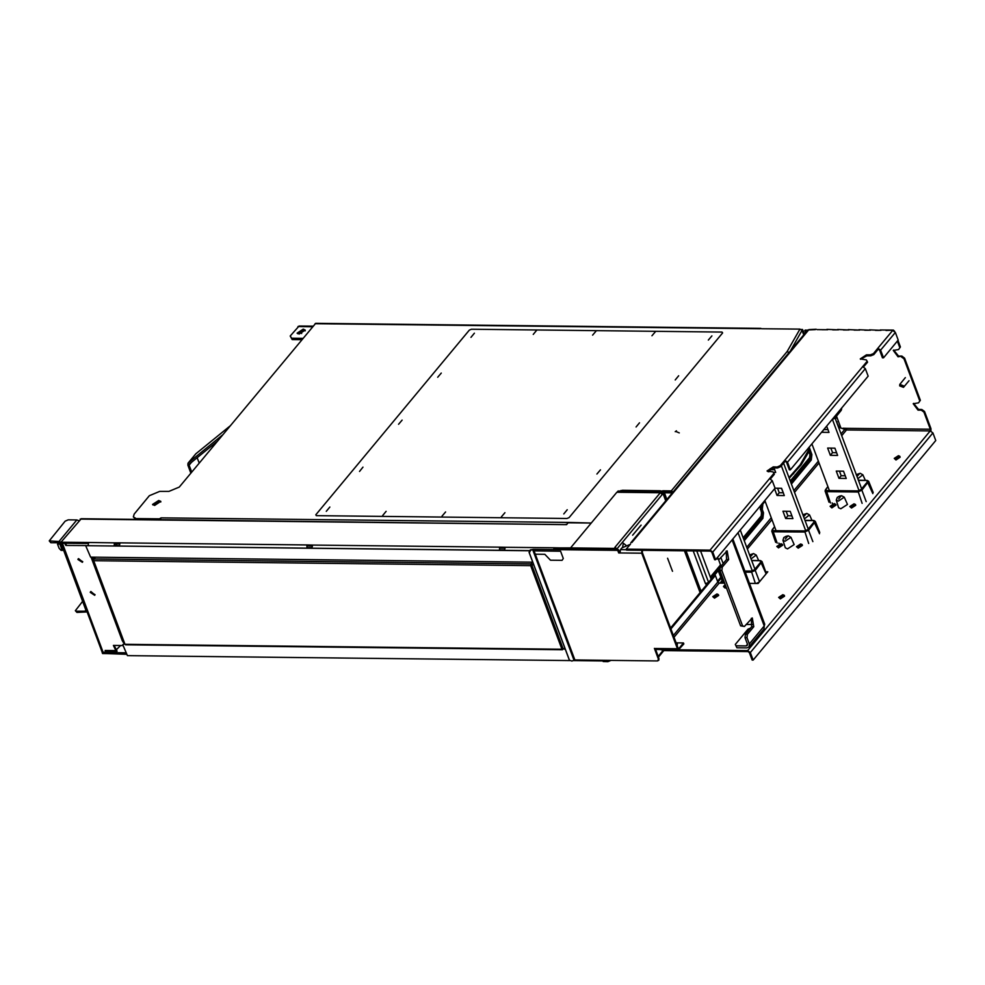 <?xml version="1.0" encoding="UTF-8"?>
<svg xmlns="http://www.w3.org/2000/svg" width="985" height="985" viewBox="0 0 985 985"><rect width="100%" height="100%" fill="white"/><g stroke="black" fill="none" stroke-linecap="round" stroke-linejoin="round"><path stroke-width="1.48" d="M135.733 519.354L133.32 516.879L137.358 519.378M160.001 519.637L160.555 518.972M619.737 490.973L618.087 490.961L618.445 491.958L621.215 490.567L661.809 491.022L661.255 491.687L620.649 491.232M663.176 491.798L671.622 491.86L672.447 492.759M159.114 501.476L160.85 501.968L159.114 501.476L152.921 504.936L159.114 501.476M801.95 330.123L803.76 334.851L802.086 330.394L799.918 329.064L761.491 328.694M673.087 491.995L671.253 490.875L662.831 490.776L662.277 491.453M617.238 491.971L618.087 490.961M591.283 522.998L568.136 522.407L567.188 523.946M160.555 519.637L160.986 517.827L159.484 518.824L137.063 518.566M760.925 328.362L315.68 323.363L179.258 487.033L168.94 491.441L159.705 491.343L149.375 495.75L134.194 514.01L133.32 516.879M154.645 505.428L158.745 500.491L154.645 505.428L152.601 504.492L158.745 500.491L160.801 501.427L154.645 505.428M663.2 491.774L662.831 490.776M789.047 352.544L787.089 351.571L788.948 352.655M808.882 451.635L801.15 464.785L789.256 478.205M810.323 456.855L790.29 480.951M761.873 515.118L743.146 537.638M720.528 564.848L710.357 577.075M664.801 492.771L664.653 492.168M808.402 450.354L800.165 464.772L789.01 477.553M700.606 550.997L711.17 579.266L708.572 582.406L705.469 583.723L706.639 584.721M702.046 590.249L700.803 590.237M664.136 492.759L672.373 492.857M700.827 590.298L701.689 590.237M664.875 491.786L672.189 492.18L664.629 492.094L664.887 492.771M710.69 577.986L720.86 565.759M743.49 538.549L761.651 516.706M790.623 481.862L810.101 458.444M706.774 584.561L706.454 583.736L707.452 583.748L718.373 570.623M744.278 540.654L762.846 518.319L761.861 518.307L743.971 539.829L761.861 518.307L762.488 512.779L761.861 518.307L760.876 518.295L743.663 539.004M762.846 518.319L763.486 512.791L762.488 512.779L761.27 509.479L761.651 504.295L761.27 509.479L762.488 512.779L761.504 512.766L760.876 518.295M791.103 483.142L810.31 460.044L810.95 454.516L810.31 460.044L791.103 483.142M809.325 460.032L811.308 460.057L811.936 454.528L810.95 454.516L808.5 447.953L810.95 454.516L809.953 454.504L809.325 460.032L790.795 482.318M710.862 578.441L721.032 566.215M807.811 448.778L809.953 454.504M759.977 506.315L761.504 512.766M191.718 472.049L189.157 465.179L191.595 462.248M199.179 463.085L197.172 457.705M190.819 473.145L187.839 465.166L189.157 465.179L189.354 464.083L217.266 441.342M195.473 454.196L188.024 463.159L195.313 454.43M188.024 463.159L187.839 465.166M188.233 462.962L222.511 435.025M195.683 453.987L229.961 426.062M836.745 422.479L839.023 426.936M802.012 330.123L802.578 329.446L804.339 334.161M801.297 329.433L802.578 329.446M837.176 421.974L836.561 421.962M316.357 515.709L315.779 514.798L469.328 330.135L471.396 329.261L722.054 332.08L722.621 332.992L569.071 517.642L567.003 518.529L316.357 515.709M326.294 511.289L329.803 507.078L326.294 511.289M359.463 471.396L362.973 467.185L359.463 471.396M398.593 424.338L402.102 420.127L398.593 424.338M437.734 377.28L441.231 373.056L437.734 377.28M470.904 337.387L474.401 333.176L470.904 337.387M533.242 334.469L536.751 330.258L533.242 334.469M592.613 335.134L596.11 330.923L592.613 335.134M651.984 335.799L655.481 331.588L651.984 335.799M708.363 340.059L711.859 335.848L708.363 340.059M675.193 379.951L678.69 375.728L675.193 379.951M636.064 427.01L639.561 422.799L636.064 427.01M596.922 474.068L600.431 469.857L596.922 474.068M563.752 513.961L567.262 509.75L563.752 513.961M501.414 516.879L504.911 512.668L501.414 516.879M442.043 516.202L445.552 511.991L442.043 516.202M382.673 515.537L386.182 511.326L382.673 515.537M722.177 582.049L721.328 583.071M123.051 645.569L113.349 645.471L116.329 651.577L106.774 651.467L105.186 650.42L105.457 652.452L102.021 651.922L61.39 543.227M61.624 543.227L64.678 543.4L65.909 545.382L66.254 543.277M93.858 559.086L93.156 557.202M94.991 594.694L90.263 592.404L94.991 594.694L94.708 595.285L90.263 592.404L90.546 591.813L94.991 594.694M77.95 559.48L82.678 561.758L77.95 559.48L78.234 558.889L82.678 561.758L82.395 562.349L77.95 559.48M66.217 544.643L65.441 543.277M105.198 651.774L106.011 651.774L105.567 650.58M114.161 645.471L117.104 651.159L116.329 651.577M93.969 557.202L94.646 559M94.929 594.891L90.879 591.529M82.617 561.967L78.566 558.606M88.194 543.535L61.329 543.227L60.959 542.242L81.299 518.75L566.621 524.623L568.111 522.838L591.197 523.097L570.512 547.968L560.945 547.869L560.354 549.667M566.72 524.512L566.067 524.205M559.037 549.655L559.628 547.845L554.358 547.783L553.755 549.593M505.219 547.241L499.937 547.18L499.383 549.839L504.665 549.876L505.219 547.241L554.358 547.783M312.602 545.074L307.332 545.013L306.778 547.672L312.048 547.709L312.602 545.074L499.937 547.18L500.306 548.165L499.469 548.152M114.161 545.481L119.444 545.567L119.998 542.907L114.716 542.846L114.174 545.505M60.959 542.242L88.662 542.55L88.121 545.21M560.477 548.842L570.881 548.953L570.512 547.968M114.248 543.818L115.085 543.831L114.716 542.846L88.662 542.55M119.53 543.88L115.085 543.831M306.852 545.986L307.702 545.998L307.332 545.013L119.998 542.907M312.134 546.047L307.702 545.998M504.739 548.214L500.306 548.165M553.878 548.768L559.16 548.83M533.082 550.874L560.576 551.181L563.285 558.433L562.041 560.379L550.492 560.256L544.853 554.284L534.313 554.161M126.129 653.794L102.575 653.535L102.206 652.55L125.76 652.809M120.576 645.544L115.971 650.162M610.86 660.406L607.843 661.637L603.226 661.588L602.857 660.603L608.902 660.393M105.678 653.572L126.314 654.299M601.441 660.307L602.882 660.566M573.799 659.778L574.735 659.79M93.637 560.12L93.932 559L530.927 563.913L530.73 565.575L531.888 565.316L530.632 565.119M531.814 565.353L533.501 564.22M564.898 648.204L563.161 648.955L531.888 565.316L533.624 564.577M563.161 648.955L562.176 649.509M125.932 644.609L124.295 644.018L122.288 640.57L91.506 558.249L92.245 557.929M124.295 644.018L91.47 557.904M93.637 559.874L92.196 557.596M124.381 644.116L122.743 644.744L127.471 655.628L569.724 660.603M562.915 649.041L564.405 648.425M565.218 649.066L564.11 649.053M565.045 648.622L563.974 648.61M532.713 562.139L90.657 557.165L85.929 546.293L86.348 545.641L529.314 550.713M86.261 545.653L528.945 550.627M530.656 564.565L532.097 562.139M95.102 557.227L94.72 559L531.728 563.9M58.534 542.76L57.45 544.052L59.075 548.276L61.107 550.332L63.582 550.332M57.45 544.052L61.23 544.065L59.432 542.772L50.863 542.673L49.25 540.851L58.94 541.454L76.83 519.945L68.26 519.846L65.158 521.163L49.25 540.851M61.599 545.05L60.233 545.05L61.932 549.495L63.262 549.495M63.212 549.347L62.067 549.335L60.417 545.05M94.191 557.793L94.412 558.384M632.666 535.274L641.1 525.128M617.053 549.63L614.8 547.562L614.418 549.445L615.169 548.546L616.068 549.618M661.92 493.633L660.381 492.746L662.265 494.421L663.213 492.882L662.474 493.177L661.255 491.687M660.947 492.438L616.856 492.254L570.537 547.968L614.049 548.448M570.537 547.968L571.189 549.408L613.396 549.889L613.027 548.891M571.189 549.408L570.82 548.423M614.418 549.445L613.396 549.889M661.846 493.731L662.474 493.177M663.89 495.024L663.225 493.079M684.76 550.824L700.286 592.367L684.772 550.824M664.05 495.393L664.826 494.002L661.809 491.022L661.563 492.512M619.146 491.675L621.215 490.567M675.205 431.701L676.449 430.79L675.205 431.701M663.841 649.706L663.422 650.383L660.59 649.546M622.532 547.586L623.333 543.178L626.546 545.862M672.459 571.251L670.169 565.131L672.459 571.251M669.874 564.343L667.584 558.212L669.874 564.343M615.157 549.605L614.48 549.371M85.941 610.183L85.042 611.254L85.867 609.961L61.255 544.102M78.898 520.671L76.83 519.945M61.008 542.181L58.94 541.454M87 611.981L76.965 612.485L75.353 610.651L76.965 612.485M85.042 611.254L76.473 611.168M82.642 601.33L75.353 610.651M300.77 331.058L301.718 333.595M313.008 326.195L299.046 326.035L290.193 335.996L291.634 338.274L302.851 338.409M303.232 329.138L299.132 334.063L303.232 329.138L305.276 330.061L299.132 334.063L297.076 333.139L303.232 329.138M301.779 339.702L292.126 339.591L290.193 335.996M297.568 333.706L303.725 330.455L305.276 330.812L303.725 330.455L297.568 333.706M292.126 339.591L291.634 338.274M870.728 355.893L870.358 354.908L873.461 353.59L877.93 348.21L878.3 349.195L873.83 354.575L870.728 355.893L866.775 355.856L860.57 359.303M870.358 354.908L866.406 354.871L860.25 358.86L866.258 359.845L867.12 361.212L784.762 460.254L785.131 461.251L780.649 466.631L777.559 467.949L773.594 467.9L767.401 471.359M777.559 467.949L777.19 466.964L780.28 465.634L784.762 460.254L787.471 462.26L790.302 469.833L789.317 469.82L786.486 462.248L785.131 461.251M777.19 466.964L773.225 466.915L767.081 470.916L773.09 471.889L773.951 473.256L710.037 550.122L626.263 549.187L626.632 550.172L710.407 551.107L711.761 552.105L714.593 559.689L715.578 559.689L712.746 552.117L710.037 550.122M630.511 544.065L626.263 549.187M827.659 329.778L816.996 329.655M838.321 329.901L826.908 329.347M848.996 330.012L837.57 329.458M859.659 330.135L848.233 329.581M870.321 330.258L858.895 329.704M880.984 330.369L869.558 329.827M886.057 330.431L893.42 330.098L880.221 329.938M770.467 478.87L774.321 474.241L773.951 473.256M863.648 366.814L867.489 362.197L867.12 361.212M895.365 332.499L880.652 350.204L877.93 348.21L892.656 330.504L895.365 332.499L898.197 340.071L883.483 357.777L882.486 357.764L879.654 350.192L878.3 349.195M880.652 350.204L883.483 357.777M769.482 478.636L772.191 480.631L775.023 488.203L715.578 559.689M631.853 542.464L808.882 329.569L816.245 329.224M924.546 411.484L923.992 412.149L921.27 410.154L921.825 409.477L924.546 411.484L930.948 428.598L930.997 431.085M921.825 409.477L918.537 409.44L913.563 403.382M920.359 400.279L918.562 402.914L920.359 400.279L904.599 358.134L901.891 356.139L898.591 356.102L893.617 350.044M900.413 346.942L898.615 349.564L900.413 346.942L897.963 340.367M893.42 330.098L894.602 331.379M805.361 332.918L805.127 330.135L807.663 330.16M923.992 412.149L930.394 429.275L930.197 430.938L932.918 432.932L935.75 440.504L753.131 660.122L752.134 660.11L749.302 652.538L747.947 651.541L664.173 650.592L663.804 649.607L747.578 650.556L750.299 652.55L753.131 660.122M838.555 427.293L846.435 429.989L846.62 428.327L843 428.29M840.734 427.515L836.474 416.15M804.573 330.8L807.097 330.837M897.397 341.044L899.859 347.619M898.615 349.564L893.309 350.352L898.024 356.779L901.891 356.139M919.805 400.957L904.045 358.811L901.324 356.816M918.562 402.914L913.255 403.69L917.971 410.117L921.27 410.154M670.908 628.898L715.332 575.474L717.794 582.049L719.149 583.058L724.628 583.108M749.474 583.391L758.068 583.489L767.758 571.842L766.133 571.817M765.099 501.303L762.883 503.963L762.255 509.491L763.486 512.791M782.792 491.527L781.339 488.277M811.308 460.057L791.411 483.98M809.227 447.079L811.936 454.528M815.481 329.643L807.786 330.012L630.757 542.907M835.428 418.477L837.102 417.8M904.045 358.811L904.599 358.134M780.649 466.631L780.28 465.634M873.83 354.575L873.461 353.59M790.302 469.833L868.204 376.159L865.372 368.587L862.651 366.58M670.588 628.073L714.347 575.462L715.332 575.474M835.157 417.738L835.588 419.351M854.057 503.852L849.87 506.573L851.262 507.213L855.46 504.492L854.057 503.852M855.46 504.492L855.78 505.342L851.582 508.075L849.87 506.573M850.966 505.921L854.192 504.714M853.503 504.529L851.828 506.536L853.503 504.529M714.125 597.279L718.311 594.558L716.92 593.918L712.721 596.651L714.125 597.279M718.311 594.558L718.631 595.408L714.445 598.141L712.721 596.651M713.829 595.987L717.055 594.78M714.679 596.602L716.354 594.595L714.679 596.602M895.624 459.084L899.81 456.35L898.418 455.723L894.22 458.444L895.624 459.084M899.81 456.35L900.13 457.212L895.944 459.933L894.22 458.444M895.316 457.779L898.542 456.572M896.178 458.407L897.852 456.387L896.178 458.407M780.083 598.018L784.282 595.297L782.878 594.657L778.679 597.39L780.083 598.018M784.282 595.297L784.602 596.147L780.403 598.88L778.679 597.39M779.788 596.725L783.013 595.519M780.637 597.353L782.324 595.334L780.637 597.353M834.27 503.63L830.072 506.352L831.475 506.992L835.674 504.258L834.27 503.63M835.674 504.258L835.994 505.12L831.796 507.841L830.072 506.352M831.18 505.699L834.406 504.492M833.716 504.308L832.042 506.315L833.716 504.308M800.731 543.966L796.533 546.7L797.936 547.328L802.135 544.606L800.731 543.966M802.135 544.606L802.455 545.456L798.256 548.189L796.533 546.7M797.641 546.035L800.867 544.828M800.177 544.643L798.49 546.663L800.177 544.643M780.945 543.745L776.746 546.478L778.15 547.106L782.349 544.385L780.945 543.745M782.349 544.385L782.669 545.234L778.47 547.968L776.746 546.478M777.854 545.813L781.08 544.606M780.379 544.422L778.704 546.429L780.379 544.422M725.132 584.474L723.421 586.592L726.093 587.048M726.413 587.91L725.132 588.082L723.421 586.592M724.517 585.927L725.452 585.336M725.342 585.028L725.883 586.506M903.59 385.898L903.454 387.4L899.637 385.849L899.773 384.347L903.59 385.898M902.605 385.886L900.622 385.861L902.605 385.886M752.355 570.931L738.048 532.676M721.045 566.227L718.434 559.258M754.904 569.096L740.289 529.979M805.681 530.817L781.364 465.77M776.069 530.656L764.791 500.503M792.9 518.578L790.192 511.326L782.94 511.252L785.648 518.492L792.9 518.578L785.648 518.492L782.94 511.252L790.192 511.326L792.9 518.578M777.03 495.443L784.282 495.529L781.573 488.277L775.023 488.203L781.573 488.277L784.282 495.529L777.03 495.443L774.542 488.794L777.03 495.443L779.258 492.759L777.571 488.24L779.258 492.759L783.26 492.796L779.258 492.759M773.447 472.455L775.663 472.48L773.951 467.912L775.663 472.48L773.447 472.455M767.734 470.584L768.152 471.729L767.734 470.584M808.242 528.982L783.604 463.085M791.878 515.844L787.877 515.808L786.19 511.289L787.877 515.808L791.878 515.844M774.641 469.746L770.639 469.71L770.258 468.675L770.639 469.71L774.641 469.746M768.866 471.84L770.639 469.71M785.648 518.492L787.877 515.808M859.018 490.702L832.411 419.524M829.395 490.542L811.936 443.829M843.517 471.212L836.265 471.138L838.974 478.378L846.226 478.464L843.517 471.212L846.226 478.464L838.974 478.378L836.265 471.138L843.517 471.212M830.355 455.329L837.607 455.415L834.898 448.163L827.646 448.089L830.355 455.329L827.646 448.089L834.898 448.163L837.607 455.415L830.355 455.329L832.596 452.644L830.909 448.126L832.596 452.644L836.597 452.681L832.596 452.644M821.736 432.28L828.988 432.366L826.661 426.111L828.988 432.366L821.736 432.28L823.916 429.423L827.979 429.632L823.977 429.595M861.567 488.856L835.034 417.886M845.216 475.73L841.215 475.693L839.515 471.175L841.215 475.693L845.216 475.73M838.974 478.378L841.215 475.693M840.968 408.91L841.313 409.908L841.486 408.283M832.51 419.081L834.911 417.603L840.894 410.548M830.49 502.953L826.6 491.601L825.098 490.912L828.988 502.264M866.184 501.55L861.912 490.198L857.775 491.958L826.6 491.601L825.873 489.139L827.942 486.652M873.141 492.438L868.635 481.333L861.912 490.198L861.013 489.545L857.91 490.862L826.735 490.505M832.251 502.978L832.584 503.926M844.243 497.216L847.445 504.418L840.858 508.765L838.641 507.718L836.314 500.171L838.321 501.131L844.243 497.216L841.584 495.738L839.318 496.157L837.201 497.462L836.314 500.171M778.926 543.092L779.246 544.04M777.153 543.067L773.274 531.728L771.772 531.026L775.663 542.378M812.859 541.664L808.574 530.312L804.449 532.072L773.274 531.728L772.536 529.265L774.616 526.766M819.816 532.553L815.309 521.459L808.574 530.312L807.675 529.659L804.585 530.977L773.397 530.632M790.918 537.33L794.107 544.533L787.532 548.891L785.304 547.832L782.989 540.285L784.996 541.245L790.918 537.33L788.246 535.852L785.993 536.271L783.875 537.576L782.989 540.285M721.796 580.953L720.035 583.058M723.101 583.095L718.434 571.14L719.937 571.842L720.023 570.808M759.263 582.061L756.271 583.465M759.521 581.753L755.249 570.426L751.112 572.187L745.251 572.125M751.74 560.625L759.878 560.711L760.74 562.078L754.35 569.773L755.249 570.426L761.971 561.573L766.342 573.541M766.318 572.273L767.13 572.605M619.848 552.289L618.284 549.642L617.718 550.319L533.451 549.371L574.821 660.012L657.438 660.935L658.472 659.31L654.409 648.438L656.823 649.497L678.591 649.743L683.824 643.956L683.455 642.971L676.129 642.885M617.718 550.319L618.703 552.954L620.021 552.967L620.402 549.642L621.892 547.857L630.289 544.323M620.021 552.967L641.789 553.213L677.495 648.696L678.591 649.743M655.222 648.45L659.027 658.633L658.546 660.159M642.343 550.344L642.355 552.536L678.049 648.032L678.985 648.339L683.455 642.971M553.841 548.916L559.123 548.977M560.44 548.99L571.005 549.113M614.061 549.593L618.284 549.642M641.789 553.213L641.888 550.344M642.54 550.874L642.983 550.356M573.75 659.667L574.6 659.421M569.195 659.704L529.056 552.363L530.275 549.938L532.589 549.556L530.57 550.418L529.364 552.844L569.502 660.184L571.94 661.058L573.947 660.196L532.589 549.556L533.451 549.371M678.985 648.339L677.803 648.327M676.289 643.316L677.446 643.156L677.126 645.557M747.443 644.239L746.113 645.852L747.209 645.409L747.344 643.894L745.005 637.64L745.386 634.328L751.727 626.706L751.284 618.321M717.142 557.818L719.296 559.271L716.255 558.889M726.179 551.157L726.61 559.529L720.281 567.151L722.251 567.175L721.87 570.5L742.555 625.807L744.414 626.448L752.281 618.001L753.71 626.731L751.727 626.706M744.414 626.448L740.572 625.795L719.9 570.475L720.281 567.151M745.005 637.64L746.987 637.664L749.326 643.919L749.043 646.936L746.852 647.834L736.952 647.724L735.352 644.375L736.952 647.724M745.386 634.328L747.369 634.352L746.987 637.664M747.369 634.352L753.71 626.731M722.251 567.175L728.592 559.554L726.61 559.529M719.296 559.271L727.164 550.824L728.592 559.554M732.04 539.891L764.237 625.992L764.754 624.281L732.84 538.93M752.725 624.502L746.088 624.428M720.835 557.424L723.175 563.666M749.326 643.919L764.237 625.992L763.954 629.009L749.043 646.936M750.632 628.024L748.021 629.132L735.352 644.375M746.113 645.852L736.214 645.741M716.464 558.63L717.437 558.643M740.572 625.795L742.555 625.807M719.9 570.475L721.87 570.5M799.918 329.064L787.089 351.571L671.253 490.875M160.986 517.827L568.136 522.407M315.101 323.671L760.346 328.682M802.086 330.394L790.327 351.005M693.206 550.923L705.469 583.723M793.701 473.748L792.703 473.736M801.15 464.785L800.165 464.772M696.814 550.96L708.572 582.406M720.601 577.469L717.486 581.224M762.255 509.491L760.272 509.479M62.375 543.375L103.142 652.427M86.138 545.604L65.909 545.382M115.245 650.531L105.186 650.42M80.154 519.157L565.304 524.611M560.945 547.869L559.628 547.845M601.601 660.553L602.746 660.566M607.474 660.652L607.843 661.637M530.73 565.575L562.004 649.201L125.009 644.288L93.735 560.65L530.73 565.575M679.268 432.883L676.338 431.701M616.832 549.051L662.265 494.421M663.016 493.522L665.737 500.823M684.427 550.824L700.064 592.625M662.708 650.937L658.189 656.367M660.233 492.919L614.8 547.562M616.856 492.254L660.381 492.746M615.169 548.546L615.76 547.832M616.413 548.362L615.847 549.039M662.117 491.835L664.604 494.729L666.537 499.875M685.585 550.837L700.864 591.677M661.809 491.022L659.691 490.998M621.695 490.567L620.759 490.592M686.077 550.837L701.135 591.332M50.863 542.673L50.37 541.356M298.024 326.589L312.541 326.749M822.069 329.716L826.144 329.753M832.731 329.827L836.807 329.877M843.406 329.95L847.469 330M854.069 330.073L858.132 330.123M864.731 330.197L868.795 330.234M875.394 330.307L879.457 330.357M772.191 480.631L712.746 552.117M846.62 428.327L930.394 429.275M841.695 435.69L846.435 429.989L930.197 430.938L747.578 650.556M819.064 462.901L794.55 492.377M771.932 519.587L747.418 549.064M719.149 583.058L674.048 637.295M932.918 432.932L750.299 652.55M845.068 428.992L841.018 433.88M818.387 461.079L793.873 490.555M771.255 517.765L746.741 547.241M808.525 447.929L809.473 447.941M761.934 503.951L762.883 503.963M918.537 409.44L917.971 410.117M898.591 356.102L898.024 356.779M773.225 466.915L773.594 467.9M866.406 354.871L866.775 355.856M865.372 368.587L787.471 462.26M717.794 582.049L673.371 635.485M832.177 419.487L834.861 418.096L841.252 410.4L841.658 408.787M832.066 419.61L834.861 418.096L834.554 416.618M858.403 480.397L866.541 480.483L867.403 481.85L861.013 489.545M825.455 489.779L825.873 489.139M862.06 503.31L857.91 490.862M867.403 481.85L872.796 493.596M856.371 474.955L859.708 473.6L856.975 476.555M856.273 474.671L860.213 473.329L862.885 474.795L857.763 478.673M841.067 496.009L838.604 498.976L841.067 496.009M805.077 520.511L813.204 520.597L814.066 521.964L807.675 529.659M772.117 529.905L772.536 529.265M808.734 543.424L804.585 530.977M814.066 521.964L819.471 533.71M803.046 515.069L806.37 513.714L803.637 516.669M802.935 514.786L806.887 513.444L809.547 514.921L804.425 518.787M787.741 536.123L785.267 539.103L787.741 536.123M754.35 569.773L751.247 571.091L744.845 571.017M719.998 570.746L719.21 569.379L720.146 568.246M718.791 570.019L719.21 569.379M723.803 583.108L720.404 571.842M755.372 583.465L751.247 571.091M760.74 562.078L766.133 573.799M749.708 555.195L753.045 553.829L750.311 556.784M749.61 554.912L753.55 553.558L756.221 555.035L751.099 558.901M677.495 648.696L655.727 648.462M620.402 549.642L626.46 549.716M659.027 658.633L658.472 659.31M717.831 582.147L720.934 578.417M573.122 660.553L602.167 660.873M562.546 649.731L125.551 644.818M116.956 543.855L115.59 545.505M658.448 657.069L664.062 650.297M663.213 492.882L663.521 493.707M619.38 491.306L618.839 491.958M660.27 490.715L622.274 490.284M666.87 499.469L664.826 494.002M903.454 387.4L909.044 380.678M899.773 384.347L905.363 377.624M825.098 490.912L827.868 486.455M858.354 480.249L867.231 480.385L868.635 481.333M862.885 474.795L865.335 480.335M771.772 531.026L774.542 526.569M805.016 520.363L813.905 520.499L815.309 521.459M809.547 514.921L811.997 520.449M718.434 571.14L720.195 567.902M751.69 560.49L760.568 560.613L761.971 561.573M756.221 555.035L758.672 560.563M658.916 659.888L658.349 660.566"/></g></svg>

